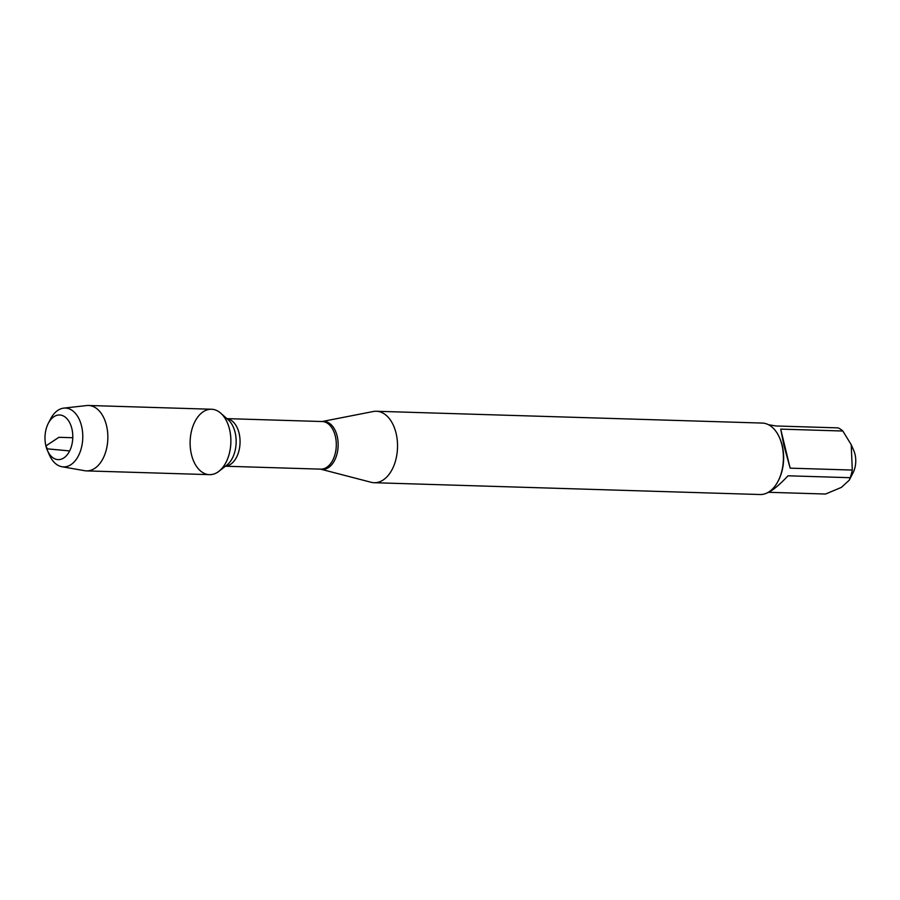 <?xml version="1.0" encoding="UTF-8"?>
<svg xmlns="http://www.w3.org/2000/svg" width="900" height="900" viewBox="0 0 900 900"><rect width="100%" height="100%" fill="white"/><g stroke="black" fill="none" stroke-linecap="round" stroke-linejoin="round"><path stroke-width="1.35" d="M396.067 433.192A35.741 22.253 91.8 0 1 374.186 482.715A35.741 22.253 91.8 0 1 371.07 482.265L320.569 469.136A24.008 14.94 91.8 0 0 334.733 460.114A24.008 14.94 91.8 0 0 337.162 436.129A24.008 14.94 91.8 0 0 322.043 421.537L373.241 411.514A35.741 22.253 91.8 0 1 376.369 411.266A35.741 22.253 91.8 0 1 396.067 433.192M191.464 454.579A32.726 20.374 -88.2 0 0 218.959 471.285A32.726 20.374 -88.2 0 0 230.861 442.575A32.726 20.374 -88.2 0 0 220.736 413.179A32.726 20.374 -88.2 0 0 197.28 417.69A32.726 20.374 -88.2 0 0 191.464 454.579M374.186 482.715L760.05 494.527A35.741 22.253 -88.2 0 0 778.174 480.994A35.741 22.253 -88.2 0 0 781.931 445.005A35.741 22.253 -88.2 0 0 779.501 437.681A35.741 22.253 -88.2 0 0 762.232 423.067L376.369 411.266M768.465 424.71L776.002 425.981L838.136 427.882A34.312 21.364 91.8 0 1 842.839 431.021L851.22 444.713L853.74 450.461A18.427 11.475 91.8 0 1 855 454.23A18.427 11.475 91.8 0 1 853.065 472.781L849.262 480.195L841.365 487.395L825.57 494.032L768.623 492.3M851.22 444.713L852.289 470.059A34.312 21.364 91.8 0 1 850.196 477.697L788.062 475.796C779.006 485.359 772.02 491.074 767.126 492.919M850.196 477.697L849.262 480.195M780.705 429.12L783.956 445.646L790.155 468.157L780.705 429.12L842.839 431.021M790.155 468.157L852.289 470.059M778.174 480.994L778.613 480.139A34.312 21.364 -88.2 0 0 782.224 445.59A34.312 21.364 -88.2 0 0 779.884 438.57L779.501 437.681M61.931 466.729L84.668 470.7A32.726 20.374 -88.2 0 0 86.468 470.891L209.498 474.649A32.726 20.374 -88.2 0 0 229.534 429.322A32.726 20.374 -88.2 0 0 211.5 409.241L88.47 405.473A32.726 20.374 -88.2 0 0 86.659 405.551L63.72 408.127A29.43 18.326 91.8 0 1 81.574 426.116A29.43 18.326 91.8 0 1 61.931 466.729A29.43 18.326 91.8 0 1 49.343 454.86L47.43 450.484A22.32 13.894 -88.2 0 0 65.362 456.739A22.32 13.894 -88.2 0 0 71.876 428.692A22.32 13.894 -88.2 0 0 48.251 423.45A22.32 13.894 -88.2 0 0 47.43 450.484M86.468 470.891A32.726 20.374 -88.2 0 0 106.504 425.554A32.726 20.374 -88.2 0 0 88.47 405.473M48.251 423.45L50.434 419.197A29.43 18.326 91.8 0 1 63.72 408.127M72.776 437.726L58.894 437.31L45.9 445.916L47.329 448.841L68.434 450.81M225.45 466.223L320.749 469.147A23.816 14.828 -88.2 0 0 336.285 445.793A23.816 14.828 -88.2 0 0 322.2 421.537L226.901 418.624M226.969 418.68A23.816 14.828 91.8 0 1 240.053 442.856A23.816 14.828 91.8 0 1 225.518 466.178M218.959 471.285L226.856 465.12A25.515 15.885 -88.2 0 0 236.138 442.733A25.515 15.885 -88.2 0 0 228.251 419.816L220.736 413.179"/></g></svg>
